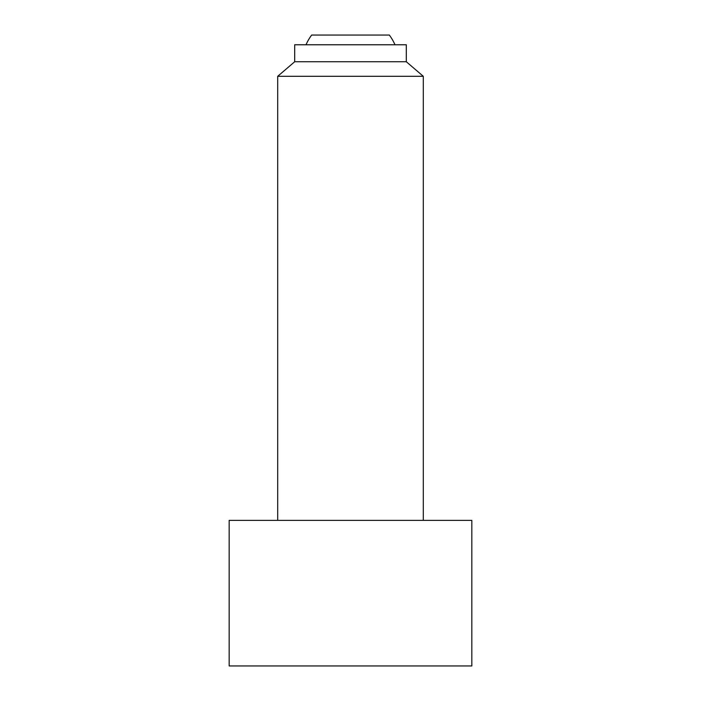 <?xml version="1.0" encoding="UTF-8"?>
<svg xmlns="http://www.w3.org/2000/svg" width="701" height="701" viewBox="0 0 701 701"><rect width="100%" height="100%" fill="white"/><g stroke="black" fill="none" stroke-linecap="round" stroke-linejoin="round"><path stroke-width="1.05" d="M394.978 44.759A48.527 48.527 0 0 0 389.327 35.05L311.673 35.05A48.527 48.527 0 0 0 306.022 44.759M229.174 520.361L229.174 665.95L471.826 665.95L471.826 520.361L229.174 520.361M423.299 520.361L423.299 76.304L406.308 61.741L406.308 44.759L294.692 44.759L294.692 61.741L277.701 76.304L277.701 520.361M406.308 61.741L294.692 61.741M423.299 76.304L277.701 76.304"/></g></svg>
